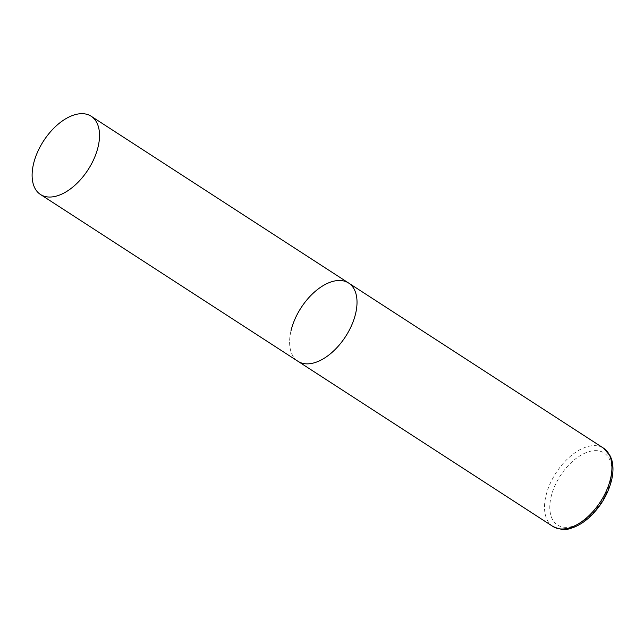 <?xml version="1.0" encoding="UTF-8"?>
<svg xmlns="http://www.w3.org/2000/svg" width="644" height="644" viewBox="0 0 644 644"><rect width="100%" height="100%" fill="white"/><g stroke="black" fill="none" stroke-linecap="round" stroke-linejoin="round"><path stroke-width="0.48" stroke-dasharray="3.22 2.42" d="M348.654 283.046A46.61 26.493 -57.1 0 0 332.795 281.42A46.61 26.493 -57.1 0 0 294.888 319.255A46.61 26.493 -57.1 0 0 297.963 361.292A46.61 26.493 122.9 0 1 290.959 330.968M552.882 526.438A46.61 26.493 122.9 0 1 545.871 496.113A46.61 26.493 122.9 0 1 570.954 455.847A46.61 26.493 122.9 0 1 603.573 448.192M610.568 480.891A42.882 24.375 122.9 0 1 572.081 526.47A42.882 24.375 122.9 0 1 551.039 497.079A42.882 24.375 122.9 0 1 589.526 451.492A42.882 24.375 122.9 0 1 610.568 480.891"/><path stroke-width="0.97" d="M355.665 313.37A46.61 26.493 122.9 0 1 330.589 353.637A46.61 26.493 122.9 0 1 297.963 361.292A46.61 26.493 -57.1 0 0 313.829 362.918A46.61 26.493 -57.1 0 0 351.737 325.091A46.61 26.493 -57.1 0 0 348.654 283.046A46.61 26.493 122.9 0 1 355.665 313.37M290.959 330.968A46.61 26.493 122.9 0 1 316.035 290.702A46.61 26.493 122.9 0 1 348.654 283.046L603.573 448.192A46.61 26.493 122.9 0 1 610.584 478.516A46.61 26.493 122.9 0 1 585.501 518.782A46.61 26.493 122.9 0 1 552.882 526.438C559.982 529.642 565.609 530.366 569.755 528.587C576.251 526.929 582.651 523.306 588.938 517.728C600.353 507.19 607.92 494.632 611.623 480.062C613.362 472.575 613.418 465.878 611.8 459.969L610.375 456.153L603.573 448.192M75.3 114.608A46.61 26.493 -57.1 0 0 37.392 152.435A46.61 26.493 -57.1 0 0 40.475 194.48A46.61 26.493 -57.1 0 0 56.334 196.106A46.61 26.493 -57.1 0 0 94.241 158.271A46.61 26.493 -57.1 0 0 91.158 116.234A46.61 26.493 -57.1 0 0 75.3 114.608M40.475 194.48L552.882 526.438M348.654 283.046L91.158 116.234"/></g></svg>
